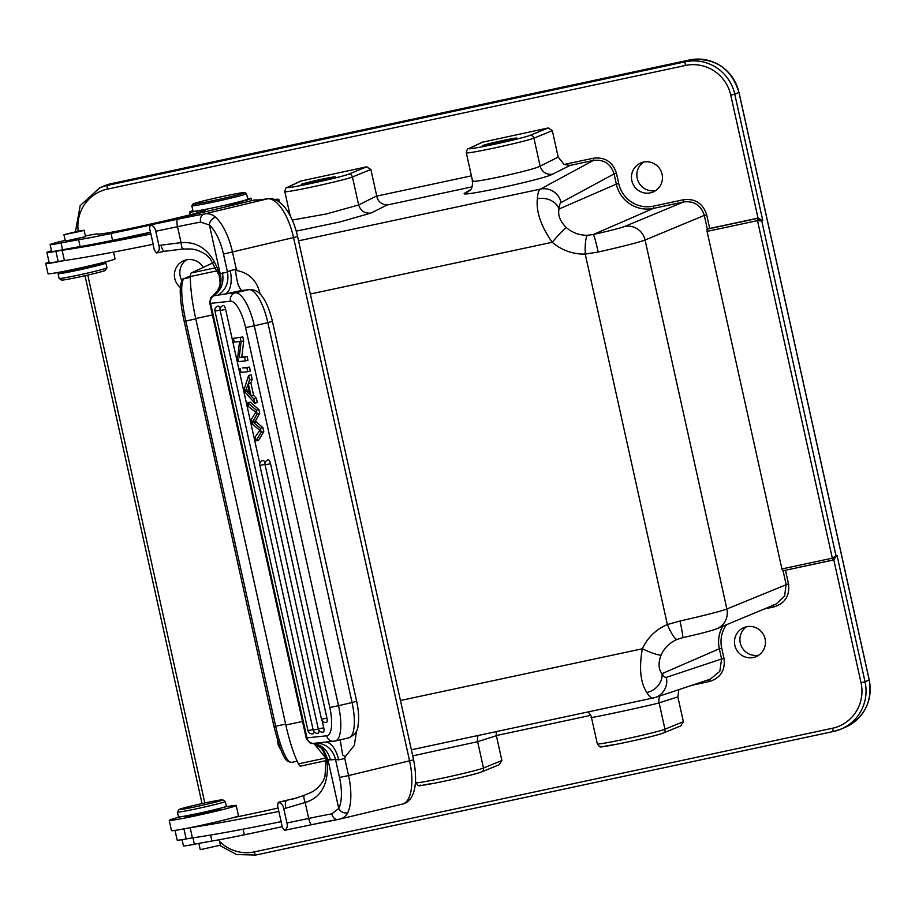 <?xml version="1.0" encoding="UTF-8"?>
<svg xmlns="http://www.w3.org/2000/svg" width="915" height="915" viewBox="0 0 915 915"><rect width="100%" height="100%" fill="white"/><g stroke="black" fill="none" stroke-linecap="round" stroke-linejoin="round"><path stroke-width="1.37" d="M758.821 655.129A15.761 15.452 66.5 0 1 746.491 626.764M655.815 190.503A15.761 15.452 66.5 0 1 643.485 162.127M181.936 280.631A15.761 15.452 66.5 0 1 186.443 259.871M785.482 570.251L788.478 583.781C789.942 595.654 785.081 603.362 773.907 606.942L764.368 608.978M708.736 679.708L709.411 681.526C720.597 677.958 725.458 670.238 723.994 658.377L721.603 658.972L719.831 671.29L710.383 679.147L655.083 697.562A17.511 17.179 71.6 0 0 666.36 677.352A35.022 6.737 -102.1 0 1 662.037 673.657C658.377 669.242 658.079 662.998 661.133 654.934A17.511 2.573 -155.4 0 1 642.341 648.769L400.461 700.501M678.838 689.658L677.866 696.898L683.368 721.706L680.76 725.847M683.368 721.706L664.953 729.209A3.5 3.42 67.8 0 1 662.929 733.167L681.16 725.732M590.77 715.347L496.353 735.546L501.889 760.525L499.281 764.654M501.889 760.525L483.486 768.028A3.5 3.42 -112.2 0 1 481.462 771.974L499.682 764.551M300.692 181.078L366.743 166.782L370.861 169.481L376.763 196.096C377.815 201.357 381.235 204.331 386.999 205.052L370.987 213.058L340.288 221.876L296.231 231.129M482.171 142.271L548.211 127.963L552.328 130.662L558.196 157.106L564.097 164.471L593.4 158.203C605.078 156.888 612.764 161.932 616.458 173.312L618.723 183.526A29.417 28.845 66.5 0 0 653.31 206.184L683.619 199.71C695.308 198.395 702.995 203.427 706.689 214.808L709.708 228.476L758.043 218.136L730.776 95.183A38.522 37.778 66.5 0 0 685.472 65.468L107.444 189.096A3.5 0.675 77.9 0 1 107.318 185.413A42.021 41.209 -113.5 0 0 99.655 187.872L111.493 183.595A3.5 0.675 -102.1 0 1 111.516 183.595L689.521 59.967A3.5 0.675 77.9 0 0 689.498 59.978A42.021 41.209 66.5 0 1 738.908 92.346L738.897 92.301M753.365 657.496A15.761 15.452 -113.5 0 0 764.677 637.4A15.761 15.452 -113.5 0 0 743.678 627.667A15.761 15.452 -113.5 0 0 753.365 657.496M650.359 192.859A15.761 15.452 -113.5 0 0 661.671 172.763A15.761 15.452 -113.5 0 0 640.672 163.03A15.761 15.452 -113.5 0 0 650.359 192.859M277.405 739.743A15.761 15.452 -113.5 0 0 280.722 749.408M203.233 267.409A15.761 15.452 -113.5 0 0 183.618 260.786A15.761 15.452 -113.5 0 0 180.347 287.47M833.748 731.417L255.765 855.033A3.5 0.675 -102.1 0 1 255.743 855.045A3.5 0.675 -102.1 0 1 254.381 851.888L832.41 728.26A38.522 37.778 66.5 0 0 861.038 682.762L865.041 681.778L837.019 555.371L833.782 559.786M707.043 229.185L757.414 218.411L761.783 220.995L757.494 220.629L832.318 558.173L836.013 555.805L833.153 560.06L782.783 570.823L781.913 568.947L707.089 231.404L707.043 229.185L709.708 228.476M782.771 570.834L833.828 559.831L833.153 560.06L832.318 558.173L781.913 568.947M783.08 570.766L786.099 584.376L784.613 596.157L776.012 604.129L716.857 628.731C710.555 631.041 699.163 634.015 682.704 637.652A17.511 0.995 77.4 0 1 682.67 637.652L677.226 639.368A31.522 30.904 -113.5 0 0 676.723 639.574A31.522 30.904 -113.5 0 0 661.133 654.934M496.353 735.546L496.136 731.668M213.138 262.788L191.292 272.967A14.011 2.688 77.9 0 0 190.389 276.524A52.532 10.099 77.9 0 0 195.719 318.534L285.835 725.023A52.532 10.099 77.9 0 0 298.439 763.865A14.011 2.688 77.9 0 0 300.52 766.118A14.011 2.688 77.9 0 0 300.612 766.084L326.335 760.582L300.52 766.118M301.458 184.27A17.511 0.663 -12.5 0 0 301.172 184.464A17.511 0.663 -12.5 0 0 316.75 181.685A17.511 0.663 -12.5 0 0 335.062 177.087A17.511 0.663 -12.5 0 0 335.359 176.881A17.511 0.663 -12.5 0 0 319.77 179.66A17.511 0.663 -12.5 0 0 301.458 184.27M558.196 157.106L540.125 166.141C542.16 172.157 546.278 174.857 552.454 174.239C543.796 179.374 453.897 198.635 465.117 192.928A10.511 10.339 -120.8 0 0 468.183 191.715L468.194 191.704C468.606 190.286 472.712 191.75 472.54 180.964L466.307 152.862A35.022 1.338 167.5 0 0 497.028 147.406A35.022 1.338 167.5 0 0 533.925 138.165L540.125 166.141C533.388 170.35 464.294 185.127 472.941 180.507M537.345 198.795A17.511 14.263 -176.1 0 1 559.031 209.02C557.704 215.265 560.163 221.487 566.408 227.675A17.511 1.521 130.7 0 0 552.225 242.281C540.959 226.131 535.996 211.628 537.345 198.795A52.532 10.099 -102.1 0 1 540.445 189.085L593.48 160.411C603.9 159.256 610.763 163.751 614.068 173.907L616.458 173.312M552.454 174.239L570.137 165.409L564.097 164.471M482.937 145.451A17.511 0.663 -12.5 0 0 482.64 145.657A17.511 0.663 -12.5 0 0 498.229 142.877A17.511 0.663 -12.5 0 0 516.54 138.268A17.511 0.663 -12.5 0 0 516.826 138.073A17.511 0.663 -12.5 0 0 501.248 140.853A17.511 0.663 -12.5 0 0 482.937 145.451M624.545 226.508A17.511 17.111 67.4 0 1 645.075 240.027L704.298 215.402C700.993 205.257 694.119 200.762 683.699 201.918L624.545 226.508A35.022 1.338 167.5 0 1 593.297 234.514L587.636 235.258A17.511 3.191 88.3 0 0 585.234 254.073L598.204 252.025A17.511 0.995 -102.6 0 0 593.297 234.514L653.39 208.403L653.31 206.184M837.019 555.371L836.013 555.805L761.783 220.995L762.79 220.561L758.043 218.136L757.494 220.629L707.089 231.404M722.656 626.317A31.522 30.904 -113.5 0 0 719.339 648.758L662.037 673.657A17.511 14.96 149.1 0 1 646.802 692.506C640.42 682.579 638.933 668.007 642.341 648.769A49.033 48.072 -113.5 0 1 667.367 624.556L585.234 254.073A49.033 48.072 -113.5 0 1 552.225 242.281L310.345 294.012M175.017 830.408L177.167 840.096A30.813 1.178 -12.5 0 0 186.191 838.952A35.022 1.338 167.5 0 1 192.413 837.9A182.096 6.931 -12.5 0 0 281.157 821.647L277.577 805.932L278.229 802.329L297.478 797.72M182.062 839.661L183.446 845.895A24.511 0.938 -12.5 0 0 194.357 844.27A70.043 2.665 167.5 0 1 211.914 841.045A70.043 2.665 -12.5 0 0 244.339 834.8A108.279 4.118 -12.5 0 0 282.152 826.668M224.095 807.167A34.324 1.304 167.5 0 1 236.219 805.497L238.483 815.757A34.324 1.304 -12.5 0 1 232.376 817.884L265.258 810.919A38.522 1.464 -12.5 0 0 278.034 808.025M236.219 805.497A34.324 1.304 167.5 0 1 217.987 810.736A34.324 1.304 167.5 0 1 169.206 820.355L171.482 830.603A34.324 1.304 -12.5 0 0 190.309 827.629A34.324 1.304 167.5 0 0 220.252 820.984A34.324 1.304 167.5 0 0 232.376 817.884M278.881 811.399A182.096 6.931 167.5 0 1 190.309 827.629M177.419 812.085L178.471 816.866A24.511 0.938 -12.5 0 0 178.471 816.866A24.511 0.938 -12.5 0 0 178.482 816.889A24.511 0.938 -12.5 0 0 202.901 812.406A24.511 0.938 -12.5 0 0 226.337 806.252A24.511 0.938 -12.5 0 0 226.325 806.241L225.284 801.471A24.511 0.938 167.5 0 1 201.838 807.625A24.511 0.938 167.5 0 1 177.43 812.108A24.511 0.938 -12.5 0 1 177.419 812.085A24.511 0.938 -12.5 0 1 177.43 812.051L179.02 809.546A22.418 0.858 167.5 0 1 200.705 803.896A22.418 0.858 167.5 0 1 222.757 799.847A22.418 0.858 167.5 0 1 222.768 799.859A22.418 0.858 167.5 0 1 201.609 805.44A22.418 0.858 167.5 0 1 179.02 809.603A22.418 0.858 167.5 0 1 179.02 809.546M222.757 799.847L225.25 801.449A24.511 0.938 -12.5 0 0 225.25 801.449A24.511 0.938 -12.5 0 0 225.239 801.437A24.511 0.938 167.5 0 1 225.284 801.471M169.206 820.355A34.324 1.304 167.5 0 1 180.895 816.74M186.26 816.386A17.511 0.663 -12.5 0 0 185.619 816.718A17.511 0.663 -12.5 0 0 210.507 811.811A17.511 0.663 -12.5 0 0 219.806 809.135A17.511 0.663 -12.5 0 0 219.085 809.112M281.042 821.67L282.255 827.126L284.439 830.351L311.752 824.667A7 1.704 -102 0 1 308.698 818.433A191.201 7.274 167.5 0 1 286.933 822.985L283.753 808.631C283.112 805.143 281.271 803.038 278.229 802.329L286.612 800.602A7 2.436 -101.7 0 0 285.8 808.208A191.201 7.274 167.5 0 1 283.753 808.631M337.784 819.497A53.928 2.047 167.5 0 0 311.821 824.644L284.439 830.351C287.001 828.921 287.836 826.462 286.933 822.985M192.413 837.9L190.137 827.663M314.097 743.701L327.067 759.599C329.194 783.057 321.886 797.354 305.175 802.501L285.8 808.208M241.64 290.467L248.926 289.689A7 6.622 -96.2 0 1 249.681 289.552L240.05 290.776C242.647 288.397 242.692 294.939 237.934 284.165C235.132 271.869 235.006 267.386 237.557 270.703L236.31 269.262L232.524 252.174A42.021 17.019 -103.5 0 0 215.654 217.301A7 5.501 132.3 0 0 209.409 224.987A35.022 14.183 76.5 0 1 223.477 254.05L293.555 237.568L409.588 760.96A42.021 17.019 76.5 0 1 402.44 804.091C412.917 801.906 418.887 787.152 413.603 759.827L348.558 775.577A42.021 17.019 76.5 0 1 347.677 812.817C345.847 816.477 342.748 818.673 338.356 819.394A7 5.204 -100.1 0 1 338.07 819.463L338.356 819.394M347.677 812.817A7 5.753 -153.8 0 1 338.767 808.483L327.947 759.667L323.235 749.305L313.319 743.529M338.035 819.463A7 5.204 -100.1 0 1 331.79 813.87L338.767 808.483A35.022 14.183 76.5 0 0 339.511 777.441L335.531 759.484L330.418 759.862C327.776 750.254 321.966 744.764 312.987 743.403L312.084 743.346M326.163 758.386L327.067 759.599L330.418 759.862M304.626 795.341C303.437 795.558 303.62 797.937 305.175 802.501L308.698 818.433A46.928 1.784 -12.5 0 1 331.79 813.87M334.753 741.116A7 6.622 -96.2 0 1 326.781 735.797L306.182 737.936C308.881 742.294 310.951 744.112 312.381 743.403L314.36 743.769C318.877 743.563 322.812 748.459 326.175 758.466L324.951 776.606L323.087 781.204C315.206 792.539 310.162 792.413 304.283 795.341L292.445 799.207M258.11 199.962L254.793 199.916L150.232 224.953L177.613 219.245A53.928 2.047 -12.5 0 1 204.148 214.007L267.523 198.83A7 6.394 -97.6 0 1 268.118 198.715L261.781 199.561A7 6.394 82.4 0 0 261.198 199.664L267.523 198.83A42.021 17.019 -103.5 0 1 293.555 237.568L297.569 236.425C294.721 223.866 290.158 213.824 283.902 206.275C278.766 200.534 273.505 198.017 268.118 198.715M150.906 234.011L153.182 244.259A182.096 6.931 -12.5 0 1 64.576 260.5A182.096 6.931 167.5 0 1 64.416 260.523L62.14 250.275A182.096 6.931 167.5 0 0 150.906 234.011L149.58 228.556L150.232 224.953C153.274 225.662 155.115 227.755 155.744 231.255L158.936 245.609C159.828 249.086 159.004 251.545 156.442 252.975L164.723 251.27A7 2.436 -101.7 0 1 160.983 245.186L181.056 242.635C199.424 241.274 212.223 251.762 219.44 274.1L220.229 273.791L209.409 224.987L200.614 222.139A7 5.204 -100.1 0 1 204.148 214.007C208.574 213.229 212.406 214.339 215.654 217.301M153.034 244.294L154.246 249.749L156.442 252.975L164.814 251.248A7 2.436 -101.7 0 1 164.723 251.27L183.034 249.006C189.782 249.303 194.129 247.222 206.058 254.667L210.027 258.533L219.028 275.209L219.44 274.1C221.842 283.41 219.623 290.707 212.806 295.991L212.898 295.945C219.943 290.627 222.391 283.238 220.229 273.791L227.458 272.007C229.15 282.186 226.005 289.918 218.022 295.179L224.85 294.012A28.01 1.064 -12.5 0 0 228.384 293.292A28.01 1.064 -12.5 0 0 240.05 290.776M81.401 231.118L63.947 234.709L77.695 231.289L84.111 230.237L81.401 231.118M65.365 271.046L65.571 271.984A16.813 0.641 -12.5 0 0 70.775 271.309A16.813 0.641 -12.5 0 0 88.583 267.489A16.813 0.641 -12.5 0 0 98.397 264.709L98.18 263.772M98.248 264.046A24.511 0.938 167.5 0 1 98.328 264.035A24.511 0.938 167.5 0 1 105.911 263.04A24.511 0.938 167.5 0 1 91.603 267.1A24.511 0.938 167.5 0 1 65.628 272.67A24.511 0.938 167.5 0 1 58.045 273.654A24.511 0.938 167.5 0 1 65.422 271.32M59.132 278.469L61.637 280.059A22.418 0.858 -12.5 0 0 68.545 279.132A22.418 0.858 -12.5 0 0 91.912 274.123A22.418 0.858 -12.5 0 0 105.374 270.371L106.963 267.866A24.511 0.938 -12.5 0 1 92.243 271.984A24.511 0.938 -12.5 0 1 66.692 277.451A24.511 0.938 167.5 0 1 59.132 278.469A24.511 0.938 167.5 0 1 59.109 278.435L58.045 273.654M106.963 267.866A24.511 0.938 -12.5 0 0 106.975 267.832L105.911 263.04M50.142 244.602L51.663 251.431A24.511 0.938 -12.5 0 0 62.575 249.806L61.065 242.978A24.511 0.938 167.5 0 1 50.142 244.602A24.511 0.938 167.5 0 1 64.347 240.576A24.511 0.938 167.5 0 1 65.194 240.37M150.369 232.204A108.279 4.118 -12.5 0 1 112.556 240.348A70.043 2.665 -12.5 0 1 80.12 246.581A70.043 2.665 -12.5 0 0 62.575 249.806M274.729 199.504A49.033 1.864 167.5 0 1 278.446 199.287A161.086 6.131 167.5 0 1 278.881 199.607A161.086 6.131 167.5 0 1 277.485 200.808M62.14 250.275A35.022 1.338 -12.5 0 0 55.918 251.328A30.813 1.178 167.5 0 1 46.894 252.471A30.813 1.178 167.5 0 1 51.514 250.802M115.016 240.13L122.85 238.438L115.016 240.13M143.518 234.08L150.106 232.582L143.518 234.08M122.473 238.964L131.314 236.722L122.358 238.952M123.285 238.529L124.291 238.403M129.667 237.385L129.084 237.557M125.527 238.163L126.304 237.774M141.871 234.492L132.183 236.699L141.871 234.492M135.065 235.944L140.075 234.858L135.065 235.944M134.619 236.436L133.956 236.264M85.381 235.944A24.511 0.938 167.5 0 1 98.008 233.977A45.521 1.727 -12.5 0 0 138.92 226.657A85.164 3.237 -12.5 0 0 179.306 217.45A85.164 3.237 -12.5 0 0 185.665 215.906A38.522 1.464 -12.5 0 0 205.109 210.278A38.522 1.464 -12.5 0 0 196.588 211.228A31.522 1.201 167.5 0 1 189.611 212.006A31.522 1.201 167.5 0 1 192.916 210.702M247.61 198.578A31.522 1.201 167.5 0 1 251.156 198.361A31.522 1.201 167.5 0 1 246.81 199.962A105.053 4.003 -12.5 0 0 234.469 203.965A70.043 2.665 167.5 0 1 223.283 207.465M150.209 225.067A108.279 4.118 167.5 0 1 111.035 233.508A70.043 2.665 167.5 0 1 78.61 239.753A70.043 2.665 -12.5 0 0 61.065 242.978M65.365 241.137L85.541 236.665M195.467 211.148A28.01 1.064 167.5 0 1 193.031 211.239L191.818 205.772A28.01 1.064 167.5 0 1 191.83 205.738A28.01 1.064 167.5 0 0 194.255 205.681A28.01 1.064 167.5 0 0 225.056 199.481A28.01 1.064 167.5 0 0 246.524 193.648L247.736 199.115A28.01 1.064 167.5 0 1 226.268 204.937A28.01 1.064 167.5 0 1 195.467 211.148M244.82 192.55A26.615 1.018 -12.5 0 0 242.532 192.676A26.615 1.018 -12.5 0 0 213.755 198.464A26.615 1.018 -12.5 0 0 192.893 204.068A26.615 1.018 -12.5 0 0 195.204 204.011A26.615 1.018 -12.5 0 0 224.941 198.006A26.615 1.018 -12.5 0 0 244.82 192.55L246.49 193.614A28.01 1.064 167.5 0 1 246.524 193.648M64.416 260.523A35.022 1.338 -12.5 0 0 58.194 261.576A30.813 1.178 167.5 0 1 49.17 262.719L46.894 252.471M64.576 260.5A34.324 1.304 167.5 0 1 45.75 263.474A34.324 1.304 167.5 0 1 49.044 262.159M155.744 231.255A191.201 7.274 167.5 0 0 177.521 226.703L181.056 242.635C181.559 247.359 182.359 249.395 183.458 248.731M219.074 275.335L219.028 275.209C221.499 287.516 218.914 286.258 217.724 290.547L212.783 296.014C212.497 297.158 210.473 294.916 209.832 303.357L210.61 303.368A7 6.622 -96.2 0 1 213.744 295.751C221.236 290.432 224.152 282.838 222.471 272.979M212.898 295.945L218.022 295.179M237.557 270.703C249.143 273.162 256.52 280.413 259.688 292.445L260.02 293.932M356.598 730.616L354.334 745.405L345.275 756.636L344.772 758.501L348.558 775.577L339.511 777.441M344.772 758.501L338.653 759.839L335.531 759.484C333.049 749.831 326.964 744.33 317.299 742.98L335.199 741.036A35.022 11.346 76.8 0 0 338.527 705.717L329.812 707.489A28.01 9.07 76.8 0 1 326.781 735.797M340.243 739.846L342.622 754.989L345.275 756.636M317.299 742.98L312.987 743.403A7 6.622 -96.2 0 1 306.96 737.936L210.61 303.368L230.443 301.229A7 6.622 -96.2 0 1 235.372 292.869L224.85 294.012A21.011 10.271 -101.3 0 0 230.191 270.611L227.458 272.007L223.477 254.05M253.615 395.372L256.406 398.402L257.321 402.554L254.747 403.16L245.414 392.535L244.477 388.315L248.606 375.47L251.19 374.864L252.174 379.325L250.87 382.996L253.615 395.372L251.042 395.978L253.821 399.009L256.406 398.402M263.772 431.617L258.693 440.207L256.12 440.813L261.187 432.223L260.306 428.231L262.88 427.625L263.772 431.617L261.187 432.223M262.88 427.625L255.308 421.117L259.711 413.317L258.876 409.531L256.292 410.137L247.679 402.76L248.548 406.695L255.765 412.185L251.362 419.356L252.403 424.08L259.814 430.416L255.228 436.798L256.12 440.813M247.679 402.76L250.264 402.154L258.876 409.531M242.658 367.887L249.475 367.144L250.344 371.067L247.759 371.673L246.89 367.761L242.658 367.887M270.543 463.756A4.198 1.361 -103.2 0 0 268.221 459.822A4.198 4.198 0 0 0 265.075 464.82L270.543 463.756L326.941 718.138A4.198 1.361 -103.2 0 1 326.541 722.37A4.198 4.198 0 0 1 321.474 719.19L326.941 718.138M265.03 463.242A4.198 1.361 -103.2 0 0 262.994 460.382A4.198 4.198 0 0 0 259.86 465.392L265.007 464.397M323.738 727.825L318.271 728.878A4.198 4.198 0 0 0 323.338 732.057A4.198 1.361 -103.2 0 0 323.738 727.825L322.172 720.745M225.639 309.442A4.198 1.361 -103.2 0 0 223.317 305.496A4.198 4.198 0 0 0 220.172 310.494L225.639 309.442L259.837 463.688M318.317 729.061L313.182 730.033A4.198 4.198 0 0 0 318.248 733.212A4.198 1.361 -103.2 0 0 318.866 730.273M220.126 308.927A4.198 1.361 -103.2 0 0 218.09 306.056A4.198 4.198 0 0 0 214.945 311.054L220.103 310.082M313.09 729.621L307.955 730.605A4.198 4.198 0 0 0 313.022 733.784A4.198 1.361 -103.2 0 0 313.685 731.291M241.766 357.113L247.119 356.541L247.954 360.293L245.369 360.899L244.545 357.147L239.192 357.719L241.766 357.113L243.676 340.998L242.784 336.972L233.394 338.321L242.784 336.972M253.821 399.009L254.747 403.16M248.606 375.47L249.589 379.931L252.174 379.325M249.589 379.931L248.297 383.602L250.87 382.996M248.297 383.602L251.042 395.978M250.058 394.925L245.678 390.442L247.828 384.895L250.058 394.925M249.063 390.431L248.262 389.824L248.708 388.852M248.262 389.824L245.678 390.442M260.306 428.231L252.723 421.724L257.126 413.923L256.292 410.137M257.126 413.923L259.711 413.317M252.723 421.724L255.308 421.117M249.475 367.144L246.89 367.761M240.085 368.493L240.954 372.416L247.759 371.673M247.119 356.541L244.545 357.147M233.394 338.321L234.229 342.073L239.57 341.489L237.671 357.616L238.563 361.631L245.369 360.899M240.21 337.578L241.091 341.604L243.676 340.998M241.091 341.604L239.192 357.719M45.75 263.474L48.026 273.734A34.324 1.304 -12.5 0 0 96.796 264.115A34.324 1.304 -12.5 0 0 115.038 258.876L113.529 252.094M198.887 843.401L200.271 849.669L220.446 845.197L219.234 839.753M680.005 620.999A17.511 0.995 77.4 0 1 682.704 637.652L677.214 639.379A17.511 3.431 -112.5 0 1 677.214 639.379A17.511 3.431 -112.5 0 1 667.367 624.556L680.005 620.999A52.532 2.002 167.5 0 0 726.876 608.99L788.478 583.781M366.743 166.782L348.352 174.273A3.5 3.42 67.8 0 1 352.447 176.984L358.657 204.96L326.175 213.996L292.262 220.035M591.467 717.44L597.335 743.906A35.022 1.338 167.5 0 0 628.067 738.451A35.022 1.338 167.5 0 0 664.953 729.209L659.12 702.869C651.938 705.133 582.844 719.911 591.925 717.246L588.299 711.962M412.734 755.882L477.641 741.688L496.388 735.717M869.181 679.925L738.92 92.346L734.756 94.153L762.79 220.561M845.609 727.139A42.021 41.209 -113.5 0 0 869.181 679.982L865.041 681.778A42.021 41.209 -113.5 0 1 841.457 728.946L845.609 727.139C864.641 717.223 872.521 701.496 869.25 679.937L738.977 92.312C731.074 67.939 714.592 57.153 689.521 59.967L111.47 183.606A42.021 41.209 -113.5 0 0 103.807 186.065M689.498 59.978L685.346 61.785L107.318 185.413L111.47 183.606A3.5 0.675 -102.1 0 1 111.493 183.595M730.776 95.171L734.756 94.153A42.021 41.209 -113.5 0 0 685.346 61.785A3.5 0.675 77.9 0 0 685.472 65.468M666.36 677.352L721.603 658.972L719.339 648.758L721.729 648.163A29.417 28.845 66.5 0 1 726.384 624.773M721.729 648.163L723.994 658.377M709.411 681.526L692.14 685.221M376.763 196.096L471.408 175.852M78.21 231.186A38.522 37.778 66.5 0 1 107.444 189.096M87.783 275.095L204.823 803.004M254.381 851.888A38.522 37.778 66.5 0 1 219.611 841.434M861.038 682.762L833.794 559.854L834.434 559.568M773.896 604.849L773.083 605.044L773.907 606.942M659.944 695.938A10.511 10.248 72.3 0 0 659.12 702.869L677.866 696.898M601.898 746.274A31.522 1.201 -12.5 0 0 626.615 742.202A31.522 1.201 -12.5 0 0 662.369 733.338M415.57 781.399L415.868 782.714A35.022 1.338 167.5 0 0 446.589 777.258A35.022 1.338 167.5 0 0 483.486 768.028L477.641 741.688A10.511 10.248 72.3 0 1 478.133 735.523M420.431 785.081A31.522 1.201 -12.5 0 0 445.147 781.01A31.522 1.201 -12.5 0 0 480.901 772.146M301.024 180.93L287.15 187.449A3.5 3.454 64.8 0 1 287.882 187.209L301.756 180.678M348.352 174.273A31.522 1.201 167.5 0 1 312.598 183.137A31.522 1.201 167.5 0 1 287.882 187.209M287.15 187.449C286.258 186.98 285.491 188.387 284.828 191.67A35.022 1.338 167.5 0 0 315.561 186.214A35.022 1.338 167.5 0 0 352.447 176.984L370.861 169.481M376.717 195.924L358.657 204.96C360.693 210.976 364.799 213.675 370.987 213.058M472.117 186.843L386.999 205.052M470.424 189.76L465.117 192.928M593.4 158.203L593.48 160.411L570.137 165.409M561.089 202.547L614.068 173.907L616.333 184.121L559.031 209.02A35.022 6.737 -102.1 0 1 561.089 202.547A17.511 17.156 61.6 0 0 540.445 189.085L298.553 240.828M217.278 270.771L190.389 276.524M212.406 314.966L195.719 318.534M683.619 199.71L683.699 201.918L653.39 208.403A31.522 30.904 -113.5 0 1 616.333 184.121L618.723 183.526M548.211 127.963L529.819 135.454A3.5 3.42 67.8 0 1 533.925 138.165L552.328 130.662M529.819 135.454A31.522 1.201 167.5 0 1 494.077 144.318A31.522 1.201 167.5 0 1 469.349 148.39L483.234 141.859M466.307 152.862C466.959 149.58 467.737 148.173 468.617 148.642A3.5 3.454 64.8 0 1 469.349 148.39M566.408 227.675A31.522 30.904 -113.5 0 0 587.636 235.258M707.329 229.07L704.298 215.402L706.689 214.808M598.204 252.025A52.532 2.002 167.5 0 0 645.075 240.027L726.876 608.99A17.511 17.111 67.4 0 1 716.857 628.731M219.749 845.506L236.688 854.564L255.743 855.045L833.771 731.417A42.021 41.209 -113.5 0 0 841.457 728.946L833.771 731.417A3.5 0.675 -102.1 0 1 833.771 731.417A3.5 0.675 -102.1 0 1 832.41 728.26M653.287 698.054A52.532 10.099 -102.1 0 1 653.07 698.111A52.532 10.099 -102.1 0 1 646.802 692.506M302.522 721.443L285.835 725.023M326.117 757.952L298.439 763.865M194.357 844.27L192.939 837.831M211.914 841.045L210.587 835.052M244.339 834.8L243.093 829.173M186.191 838.952L183.961 828.876M311.821 824.644A7 1.704 -102 0 1 311.752 824.667L338.07 819.463M254.793 199.916A73.543 2.802 -12.5 0 0 261.198 199.664M196.988 213.023L196.588 211.228M247.199 201.735L246.81 199.962M191.292 272.967L215.871 267.706M184.178 321.291L273.974 726.499L184.19 321.325M285.629 724.074L275.644 726.213A40.271 7.743 77.9 0 0 291.313 762.447L297.146 761.2M291.313 762.447L287.196 760.96C283.593 758.432 279.189 746.949 273.974 726.499L275.644 726.213L185.814 321.028L195.799 318.889M183.961 278.709A2.105 2.059 66.5 0 1 184.35 278.595L190.411 275.953L183.961 278.709C182.451 278.149 181.25 281.099 180.335 287.562C179.889 296.243 181.159 307.486 184.144 321.314L185.814 321.028A40.271 7.743 77.9 0 1 184.35 278.595L190.389 277.302M234.64 204.743L234.469 203.965M112.556 240.348L111.035 233.508M80.12 246.581L78.61 239.753M58.194 261.576L55.918 251.328M200.614 222.139A46.928 1.784 167.5 0 0 177.521 226.703A7 1.704 -102 0 1 177.613 219.245M326.255 742.076A21.011 10.271 -101.3 0 1 338.653 759.839M160.983 245.186A191.201 7.274 167.5 0 1 158.936 245.609M249.681 289.552C255.228 289.723 259.403 292.034 262.182 296.471C264.046 298.725 268.713 305.965 272.418 321.359L267.855 322.629A35.022 11.346 76.8 0 0 248.926 289.689L235.372 292.869A35.022 11.346 76.8 0 1 254.301 325.809L245.586 327.581A28.01 9.07 76.8 0 0 230.443 301.229M236.31 269.262L230.191 270.611M258.682 292.686A21.011 0.801 167.5 0 1 259.688 292.445M348.741 737.845A35.022 11.346 76.8 0 0 352.069 702.537L338.527 705.717L254.301 325.809L267.855 322.629L352.069 702.537L356.644 701.267C358.703 710.635 359.16 718.79 358.017 725.732C357.799 731.005 354.711 735.031 348.741 737.845L335.199 741.036M329.812 707.489L245.586 327.581M249.28 391.437L247.336 391.894M253.718 422.513L256.303 421.906M708.599 679.639L709.171 679.513M468.617 148.642L482.502 142.111M85.026 275.712L202.055 803.599M99.655 187.872L80.2 205.612L75.419 231.769M411.384 749.797L655.083 697.562M186.34 816.752L186.145 815.86M219.165 809.478L218.971 808.586M402.44 804.091L339.454 819.165M63.947 234.709L65.4 241.274M84.111 230.237L85.575 236.802M189.611 212.006L190.228 214.785M251.156 198.361L251.659 200.66M192.893 204.068L191.83 205.738M413.603 759.827L297.569 236.425M261.781 199.561L257.904 200.053M272.418 321.359L356.644 701.267M306.182 737.936L209.832 303.357M321.474 719.19L265.075 464.82M318.271 728.878L259.86 465.38M313.182 730.033L220.172 310.494M307.955 730.605L214.945 311.066M279.43 202.089L278.881 199.607M326.426 762.824L325.957 760.674M284.828 191.67L290.147 215.631M662.929 733.167C654.865 736.083 631.224 741.367 614.811 744.627C598.044 746.709 601.372 748.973 597.335 743.906M481.462 771.974C473.387 774.891 449.745 780.186 433.344 783.434C416.577 785.528 419.894 787.781 415.868 782.714"/></g></svg>
